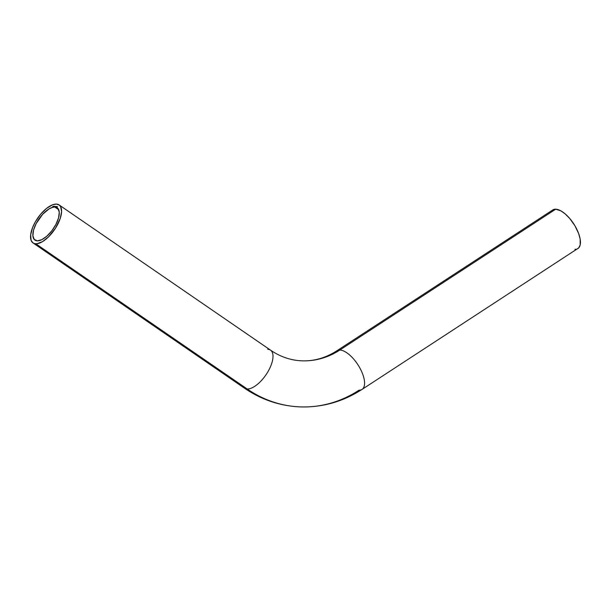 <?xml version="1.0" encoding="UTF-8"?>
<svg xmlns="http://www.w3.org/2000/svg" width="611" height="611" viewBox="0 0 611 611"><rect width="100%" height="100%" fill="white"/><g stroke="black" fill="none" stroke-linecap="round" stroke-linejoin="round"><path stroke-width="0.92" d="M267.717 349.293A23.05 10.211 124.5 0 1 270.612 350.218A23.05 10.211 124.5 0 1 267.549 372.359A23.05 10.211 124.5 0 1 247.218 389.001A129.738 111.866 91.8 0 0 300.918 406.918A129.738 111.866 -88.2 0 1 247.218 389.001A23.05 10.211 -55.5 0 0 267.61 372.252A23.05 10.211 -55.5 0 0 270.52 350.149C280.525 356.923 291.119 360.482 302.3 360.841C314.321 361.2 325.839 357.855 336.867 350.79A23.05 10.005 56.9 0 1 339.838 350.034A83.638 72.121 -88.2 0 1 302.33 360.841A83.638 72.121 91.8 0 0 339.838 350.034A23.05 10.005 56.9 0 1 359.596 367.517A23.05 10.005 56.9 0 1 362.056 389.398A23.05 10.005 56.9 0 1 359.085 390.154A129.738 111.866 -88.2 0 1 300.918 406.918M362.147 389.337A23.05 10.005 -123.1 0 0 359.535 367.41A23.05 10.005 -123.1 0 0 339.838 350.034L555.697 209.199L339.838 350.034A23.05 10.005 -123.1 0 0 336.776 350.851M54.799 207.03L58.725 209.726L54.799 207.03L52.691 207.297L49.086 208.878L42.655 214.285L36.133 223.626L33.552 230.126L32.872 235.678L34.208 239.443L37.34 240.849A19.628 8.699 124.5 0 1 34.957 240.115A19.628 8.699 124.5 0 1 37.431 221.297A19.628 8.699 124.5 0 1 54.799 207.03A19.628 8.699 124.5 0 1 57.182 207.763A19.628 8.699 124.5 0 1 54.707 226.582A19.628 8.699 124.5 0 1 37.34 240.849L41.808 239.68L46.925 236.113L51.912 230.698L56.006 224.245L58.587 217.753L59.267 212.2L57.938 208.435L54.799 207.03M577.914 248.562A23.05 10.005 -123.1 0 0 575.455 226.681A23.05 10.005 -123.1 0 0 555.697 209.199L560.898 210.864L565.29 213.987L569.681 218.417L574.89 225.703L578.648 233.532L580.152 239.038L580.167 244.996L578.686 247.929L362.056 389.398C343.176 401.595 322.784 407.43 300.872 406.918C280.472 406.155 261.661 399.9 244.423 388.145A23.05 10.211 -55.5 0 0 247.218 389.001L35.82 243.797A23.05 10.211 124.5 0 1 33.025 242.934A23.05 10.211 124.5 0 1 35.927 220.838A23.05 10.211 124.5 0 1 56.319 204.082L59.267 205.044L60.611 206.602L61.589 211.627L60.214 218.524L55.517 228.17L48.59 236.816L42.533 241.62L37.019 243.736L34.728 243.659L32.879 242.834L31.069 240.245L30.672 234.67L32.627 227.452L35.461 221.633L40.609 214.262L46.589 208.359L52.493 204.83L56.319 204.082A23.05 10.211 124.5 0 1 59.122 204.945A23.05 10.211 124.5 0 1 56.212 227.04A23.05 10.211 124.5 0 1 35.82 243.797L247.218 389.001A23.05 10.211 124.5 0 1 244.331 388.084M53.676 206.289L53.233 206.953L53.676 206.289M54.516 206.35L54.135 206.816L54.516 206.35M54.738 206.793L55.143 206.335L54.738 206.793M56.22 206.594L56.067 206.976L56.22 206.594M56.449 207.098L56.838 206.457M56.861 206.808L56.686 207.198L56.861 206.808M55.96 206.533L55.8 206.915L55.96 206.533M54.417 206.801L54.83 206.335L54.417 206.801M53.531 206.9L54.119 206.396L53.531 206.9M53.02 207.007L53.317 206.365L53.02 207.007M52.378 207.182L52.821 206.51L52.378 207.182M555.697 209.199A23.05 10.005 -123.1 0 0 552.734 209.955L555.697 209.199M576.043 249.257L574.951 249.319M551.336 211.398L551.97 210.589M57.006 207.366L57.419 206.739M56.548 207.167L56.945 206.533M56.907 206.526L56.518 207.121M54.051 206.442L53.73 206.869L54.188 206.655M53.386 207.03L53.485 206.48M59.122 204.945L270.52 350.149M552.734 209.955L336.867 350.79M33.025 242.934L244.423 388.145"/></g></svg>
